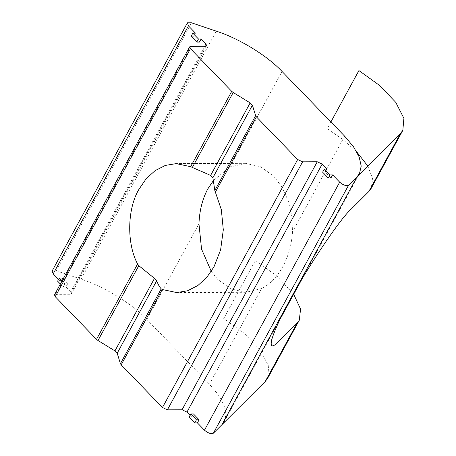 <?xml version="1.0" encoding="UTF-8"?>
<svg xmlns="http://www.w3.org/2000/svg" width="456" height="456" viewBox="0 0 456 456"><rect width="100%" height="100%" fill="white"/><g stroke="black" fill="none" stroke-linecap="round" stroke-linejoin="round"><path stroke-width="0.34" stroke-dasharray="2.28 1.71" d="M211.27 271.377L217.654 279.334L230.856 288.904L245.995 292.296L261.584 288.557C278.57 280.018 290.905 257.401 292.518 231.813L291.817 216.207L288.249 200.839L282.03 187.154L273.828 176.307L260.621 166.736L245.488 163.351L229.898 167.09L213.528 180.405M52.098 271.052L56.276 270.796L81.077 279.152C104.088 286.545 132.149 303.747 146.821 319.457L209.446 384.18L218.196 394.628L223.936 404.888L225.999 414.094L224.284 421.538L280.172 319.023M193.452 413.951L191.765 417.052L190.066 415.296M330.931 177.988L325.288 172.157L326.975 169.056M190.853 46.335L55.643 294.337L54.492 294.81M55.643 294.337L70.298 294.28L205.513 46.278M204.636 46.284L70.708 291.931L71.449 293.801L70.298 294.28M70.708 291.931L65.909 286.978L63.241 286.984L64.934 283.888L62.067 280.924M60.374 284.02L63.241 286.984M58.562 279.385L60.266 281.141L57.598 281.152M191.765 417.052L189.097 417.063M325.288 172.157L322.62 172.168M60.266 281.141L61.953 278.04M63.031 279.152L67.596 283.877L64.934 283.888M67.596 283.877L65.909 286.978M199.432 42.077L193.789 36.246L191.121 36.258M193.789 36.246L195.476 33.145M330.896 121.963L327.231 128.683L342.809 139.445L356.729 151.876M367.798 166.047L372.649 178.792L371.133 188.465M293.687 294.24L277.02 276.159L255.4 260.433L223.708 318.556L244.177 333.296L260.518 350.305L268.692 366.328L267.615 378.337M146.821 319.457L198.958 223.833M81.077 279.152L216.286 31.156M229.898 167.09L282.036 71.461M261.584 288.557L209.446 384.18M56.276 270.796L191.486 22.8M344.656 136.184L292.518 231.813M245.488 163.351L176.204 163.618M245.995 292.296L176.711 292.57M71.449 293.801L206.659 45.805M358.553 175.269L301.718 279.505"/><path stroke-width="0.68" d="M213.528 180.405L207.719 189.052C202.373 199.232 199.454 210.82 198.958 223.833L201.541 249.084L211.27 271.377M137.598 263.995C126.574 243.584 127.195 208.876 138.943 189.32L146.023 178.963L155.006 170.692L165.346 165.42L176.204 163.618L190.648 166.696L210.626 175.406L212.884 177.743L214.827 190.511L221.342 209.709L223.303 229.858L220.618 249.825L213.972 266.868L206.893 277.225L197.91 285.496L187.57 290.768L176.711 292.57L162.268 289.492L161.219 288.836C159.406 286.841 157.913 284.139 156.739 280.725L154.481 278.388L138.806 265.671L137.598 263.995L96.518 339.344L98 340.507L138.806 265.671M215.317 192.193L256.397 116.844L297.677 159.509L162.467 407.504L121.188 364.84L162.268 289.492M161.219 288.836L120.412 363.671L121.188 364.84M256.397 116.844L255.628 115.676L214.827 190.511M120.412 363.671L117.203 353.229L156.739 280.725M154.481 278.388L114.946 350.898L117.203 353.229M114.946 350.898L98 340.507M322.181 164.097L317.256 161.777L182.047 409.773L186.966 412.093L322.181 164.097L326.975 169.056L324.313 169.068L322.62 172.168L328.269 178L330.931 177.988L332.623 174.887L339.674 182.178C343.265 185.182 346.241 186.185 348.606 185.187L357.111 176.706L359.493 173.542L361.209 166.098L359.151 156.892L353.411 146.632L344.656 136.184L282.036 71.461C267.364 55.752 239.297 38.549 216.286 31.156L191.486 22.8L187.49 22.817L188.425 25.855L195.476 33.145L192.814 33.157L191.121 36.258L196.764 42.089L198.457 38.988L192.814 33.157M190.066 415.296L186.966 412.093M190.79 413.962L193.452 413.951L199.101 419.788L197.408 422.883L194.746 422.894L196.433 419.794L190.79 413.962L189.097 417.063L194.746 422.894M224.284 421.538L221.901 424.701L213.391 433.183C211.031 434.18 208.056 433.177 204.465 430.179L197.408 422.883M162.467 407.504L167.392 409.83L302.602 161.834L297.677 159.509M302.602 161.834L317.256 161.777M332.623 174.887L329.956 174.899L324.313 169.068M96.518 339.344L55.233 296.679L190.448 48.684L189.707 46.814L190.853 46.335L205.513 46.278L206.659 45.805L205.918 43.936L201.119 38.977L198.457 38.988M190.448 48.684L231.728 91.348L190.648 166.696M192.409 167.346L233.215 92.511L231.728 91.348M233.215 92.511L250.162 102.902L210.626 175.406M212.884 177.743L252.419 105.233L250.162 102.902M252.419 105.233L255.628 115.676M189.707 46.814L54.492 294.81L55.233 296.679M63.031 279.152L61.953 278.04L59.291 278.052L57.598 281.152L60.374 284.02M58.562 279.385L53.209 273.851L52.098 271.052L187.308 23.051M182.047 409.773L167.392 409.83M328.269 178L329.956 174.899M199.101 419.788L196.433 419.794M62.067 280.924L59.291 278.052M201.119 38.977L199.432 42.077L196.764 42.089M356.729 151.876L367.798 166.047M402.825 130.342L371.133 188.465L368.79 191.583L400.476 133.46L402.825 130.342L403.902 118.332L395.734 102.309L379.392 85.3L358.918 70.56L330.896 121.963M278.929 341.305L296.959 323.332L265.267 381.455L213.391 433.183L348.606 185.187L400.476 133.46L368.79 191.583L350.761 209.56C339.971 218.971 306.443 268.943 289.794 300.413C280.543 317.313 274.523 330.4 271.736 339.68C270.015 347.364 272.414 347.911 278.929 341.305M299.301 320.215L267.615 378.337L265.267 381.455L296.959 323.332L299.301 320.215L300.567 309.065L293.687 294.24M204.465 430.179L339.674 182.178M205.918 43.936L204.636 46.284M53.209 273.851L188.425 25.855M213.391 433.183L348.606 185.187M221.901 424.701L357.111 176.706M359.493 173.542L358.553 175.269M301.718 279.505L280.172 319.023"/></g></svg>
